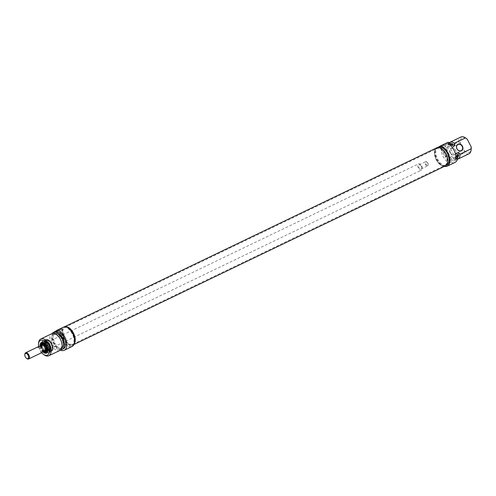 <?xml version="1.0" encoding="UTF-8"?>
<svg xmlns="http://www.w3.org/2000/svg" width="496" height="496" viewBox="0 0 496 496"><rect width="100%" height="100%" fill="white"/><g stroke="black" fill="none" stroke-linecap="round" stroke-linejoin="round"><path stroke-width="0.37" stroke-dasharray="2.48 1.86" d="M73.501 333.039A9.3 5.276 64.3 0 1 73.805 343.579A9.3 5.276 64.3 0 1 72.993 344.15A9.3 5.276 64.3 0 1 64.213 338.055A9.3 5.276 64.3 0 1 64.939 327.385A9.3 5.276 64.3 0 1 65.887 327.106A9.3 5.276 64.3 0 1 73.501 333.039M73.148 333.2A9.455 5.363 -115.7 0 0 65.404 327.174A9.455 5.363 -115.7 0 0 63.699 338.297A9.455 5.363 -115.7 0 0 73.451 343.92A9.455 5.363 -115.7 0 0 73.148 333.2M445.296 154.293A9.3 5.276 -115.7 0 0 436.734 148.639A9.3 5.276 -115.7 0 0 435.928 149.209A9.3 5.276 -115.7 0 0 436.009 159.309A9.3 5.276 -115.7 0 0 443.846 165.683A9.3 5.276 -115.7 0 0 444.794 165.404A9.3 5.276 -115.7 0 0 445.296 154.293M74.189 343.908A10.038 5.692 64.3 0 1 72.881 345.018A10.038 5.692 64.3 0 1 63.401 338.439A10.038 5.692 64.3 0 1 64.189 326.926A10.038 5.692 64.3 0 1 65.869 326.604M445.805 154.045A9.455 5.363 64.3 0 1 444.329 165.614A9.455 5.363 64.3 0 1 436.362 159.135A9.455 5.363 64.3 0 1 436.275 148.868A9.455 5.363 64.3 0 1 445.805 154.045M436.846 147.771A10.038 5.692 -115.7 0 0 436.065 159.284A10.038 5.692 -115.7 0 0 445.544 165.862M427.75 163.141A2.325 1.321 64.3 0 1 428.166 164.951A2.325 1.321 64.3 0 1 427.62 165.918A2.325 1.321 64.3 0 1 425.425 164.393A2.325 1.321 64.3 0 1 425.605 161.727A2.325 1.321 64.3 0 1 426.703 161.913A2.325 1.321 64.3 0 1 427.75 163.141M427.868 163.11A1.86 1.054 -115.7 0 0 427.031 162.13A1.86 1.054 -115.7 0 0 425.717 162.806A1.86 1.054 -115.7 0 0 426.845 165.156A1.86 1.054 -115.7 0 0 428.197 164.554A1.86 1.054 -115.7 0 0 427.868 163.11M421.191 166.296A2.325 1.321 64.3 0 1 421.067 169.068A2.325 1.321 64.3 0 1 418.872 167.549A2.325 1.321 64.3 0 1 419.052 164.883A2.325 1.321 64.3 0 1 421.191 166.296M24.831 354.485A3.429 1.947 -115.7 0 0 26.784 358.546M44.349 351.379A3.429 1.947 64.3 0 1 41.335 349.054A3.429 1.947 64.3 0 1 41.397 345.247M42.216 351.955L40.517 352.774A3.429 1.947 -115.7 0 0 41.552 352.749M38.583 346.568A3.429 1.947 -115.7 0 0 37.845 347.615L40.43 346.369A3.429 1.947 64.3 0 1 40.505 346.121M39.618 346.549L37.845 347.615M40.43 346.369L42.21 345.303M40.517 352.774L42.29 351.701M44.249 351.453A3.484 1.978 64.3 0 1 41.304 349.066A3.484 1.978 64.3 0 1 41.28 345.272M421.761 165.955A3.484 1.978 64.3 0 1 421.569 170.116A3.484 1.978 64.3 0 1 418.277 167.834A3.484 1.978 64.3 0 1 418.55 163.835A3.484 1.978 64.3 0 1 421.761 165.955M46.376 340.833A5.233 2.97 -115.7 0 0 46.165 346.884A5.233 2.97 -115.7 0 0 51.045 350.182A5.233 2.97 -115.7 0 0 51.33 343.939A5.233 2.97 -115.7 0 0 46.512 340.758A5.233 2.97 -115.7 0 0 46.376 340.833M46.636 340.709A5.233 2.97 64.3 0 1 46.773 340.634A5.233 2.97 64.3 0 1 49.24 341.043A5.233 2.97 64.3 0 1 52.526 347.876A5.233 2.97 64.3 0 1 51.305 350.058A5.233 2.97 64.3 0 1 46.426 346.76A5.233 2.97 64.3 0 1 46.636 340.709M60.847 336.579L59.607 336.443L59.948 335.91L63.19 335.172L63.872 334.236L60.847 336.579M44.386 343.108A5.289 3.001 64.3 0 1 44.584 343.238A5.289 3.001 64.3 0 1 47.907 350.145A5.289 3.001 64.3 0 1 47.876 350.381M43.741 351.614A5.289 3.001 64.3 0 1 40.839 345.569M42.092 342.823L42.309 342.736A5.289 3.001 64.3 0 1 42.383 342.686A5.289 3.001 64.3 0 1 42.52 342.612A5.289 3.001 64.3 0 1 47.517 346.078A5.289 3.001 64.3 0 1 47.101 352.148A5.289 3.001 64.3 0 1 46.878 352.234L46.674 352.352M44.528 351.67A5.289 3.001 64.3 0 1 41.28 344.918M42.817 341.446A6.219 3.528 64.3 0 1 49.73 348.142A6.219 3.528 64.3 0 1 44.479 351.298A6.219 3.528 64.3 0 1 42.817 341.446M40.071 346.332A5.871 3.329 -115.7 0 0 42.668 351.738M41.658 352.693A8.134 4.613 64.3 0 1 38.694 346.524M46.215 340.523A5.58 3.162 -115.7 0 0 47.114 348.719A5.58 3.162 -115.7 0 0 52.495 348.173A5.58 3.162 -115.7 0 0 48.992 340.882A5.58 3.162 -115.7 0 0 46.215 340.523M60.258 329.511L56.953 331.322L60.258 329.511M60.27 328.823L56.172 331.074L60.27 328.823M65.106 326.387L60.295 329.282A11.042 6.262 -115.7 0 0 63.004 341.756A11.042 6.262 -115.7 0 0 72.025 346.549M52.533 333.014L60.295 329.282M60.394 350.145A11.042 6.262 64.3 0 1 52.384 333.479M38.62 342.879A9.3 5.276 -115.7 0 0 44.46 355.031M59.917 350.436A9.3 5.276 64.3 0 1 51.237 344.565A9.3 5.276 64.3 0 1 51.609 333.808M74.233 343.784A9.994 5.673 64.3 0 1 72.869 344.98A9.994 5.673 64.3 0 1 63.544 338.669A9.994 5.673 64.3 0 1 63.941 327.106A9.994 5.673 64.3 0 1 64.207 326.963A9.994 5.673 64.3 0 1 65.993 326.647M71.573 345.607A9.994 5.673 -115.7 0 1 62.601 339.965A9.994 5.673 -115.7 0 1 61.957 328.278A9.994 5.673 64.3 0 1 62.645 327.732A9.994 5.673 64.3 0 1 62.911 327.589A9.994 5.673 64.3 0 1 63.438 327.385A9.994 5.673 -115.7 0 1 72.559 334.589A9.994 5.673 -115.7 0 1 71.573 345.607L72.869 344.98M52.799 334.719A7.961 4.514 64.3 0 1 53.01 334.602A7.961 4.514 64.3 0 1 60.531 339.822A7.961 4.514 64.3 0 1 59.911 348.955A7.961 4.514 64.3 0 1 52.483 343.926A7.961 4.514 64.3 0 1 52.799 334.719M61.795 348.043A7.961 4.514 64.3 0 1 61.634 348.124A7.961 4.514 64.3 0 1 54.207 343.096A7.961 4.514 64.3 0 1 54.523 333.889A7.961 4.514 64.3 0 1 54.734 333.777A7.961 4.514 64.3 0 1 54.901 333.703M60.946 349.637A9.3 5.276 64.3 0 1 53.432 343.238A9.3 5.276 64.3 0 1 53.128 333.374M63.507 348.707A9.3 5.276 64.3 0 1 54.833 342.835A9.3 5.276 64.3 0 1 55.205 332.078M50.015 349.513A4.185 2.375 64.3 0 1 45.675 346.177A4.185 2.375 64.3 0 1 47.238 341.924A4.185 2.375 64.3 0 1 50.232 344.776A4.185 2.375 64.3 0 1 50.586 348.893A4.185 2.375 64.3 0 1 50.015 349.513M45.985 340.696A5.518 3.131 64.3 0 1 51.41 344.373A5.518 3.131 64.3 0 1 50.598 350.691A5.518 3.131 64.3 0 1 45.7 346.952A5.518 3.131 64.3 0 1 45.843 340.795A5.518 3.131 64.3 0 1 45.985 340.696M51.448 351.236A6.355 3.608 64.3 0 1 45.099 346.772A6.355 3.608 64.3 0 1 46.413 339.673A6.355 3.608 64.3 0 1 51.77 344.032A6.355 3.608 64.3 0 1 51.832 350.939A6.355 3.608 64.3 0 1 51.448 351.236M51.231 351.441A6.448 3.658 64.3 0 1 51.057 351.534A6.448 3.658 64.3 0 1 45.043 347.46A6.448 3.658 64.3 0 1 45.297 339.996A6.448 3.658 64.3 0 1 45.471 339.909A6.448 3.658 64.3 0 1 46.128 339.71A6.448 3.658 64.3 0 1 51.559 344.137A6.448 3.658 64.3 0 1 51.621 351.143A6.448 3.658 64.3 0 1 51.231 351.441M44.392 351.428A4.129 2.344 64.3 0 1 41.391 345.179M45.775 351.658A4.495 2.548 64.3 0 1 42.34 348.564A4.495 2.548 64.3 0 1 42.073 343.957M44.807 351.255A3.776 2.145 64.3 0 1 42.104 348.682A3.776 2.145 64.3 0 1 41.782 344.968M42.489 344.311A3.776 2.145 64.3 0 1 42.569 344.267A3.776 2.145 64.3 0 1 46.134 346.741A3.776 2.145 64.3 0 1 45.843 351.075A3.776 2.145 64.3 0 1 45.756 351.112M44.975 351.168A3.776 2.145 64.3 0 1 42.272 348.601A3.776 2.145 64.3 0 1 41.949 344.887M43.778 343.306A4.129 2.344 64.3 0 1 43.89 343.244A4.129 2.344 64.3 0 1 47.783 345.948A4.129 2.344 64.3 0 1 47.461 350.684A4.129 2.344 64.3 0 1 46.86 350.821A4.129 2.344 64.3 0 1 43.567 347.981A4.129 2.344 64.3 0 1 43.406 343.635A4.129 2.344 64.3 0 1 43.778 343.306M44.956 342.742A4.129 2.344 64.3 0 1 45.062 342.68A4.129 2.344 64.3 0 1 45.93 342.562A4.129 2.344 64.3 0 1 48.961 345.383A4.129 2.344 64.3 0 1 49.271 349.513A4.129 2.344 64.3 0 1 48.639 350.12A4.129 2.344 64.3 0 1 44.789 347.51A4.129 2.344 64.3 0 1 44.956 342.742M450.418 152.774A3.484 2.864 59 0 0 454.801 154.523A3.484 2.864 59 0 0 455.458 150.052A3.484 2.864 59 0 0 451.205 148.546A3.484 2.864 59 0 0 450.418 152.774M455.861 158.838L447.993 143.654M450.126 152.929A3.72 3.057 -121 0 1 452.786 148.081A3.72 3.057 -121 0 1 455.75 153.797A3.72 3.057 -121 0 1 450.126 152.929M460.449 143.319L458.688 141.999L447.615 147.324L448.105 149.643L446.381 150.474L445.315 148.428L444.025 149.048L442.916 146.909L441.192 147.74L449.06 162.93L450.79 162.099L449.68 159.96L450.976 159.34L449.909 157.288L451.639 156.457L453.27 158.23L464.343 152.911L464.306 150.759L460.449 143.319A8.134 4.613 -115.7 0 1 466.091 138.303M441.192 147.74A11.042 6.262 -115.7 0 0 449.06 162.93M458.688 141.999A9.3 5.276 64.3 0 1 460.889 137.026M449.333 142.643A9.3 5.276 -115.7 0 0 447.615 147.324M450.79 143.58A7.961 4.514 -115.7 0 0 449.822 143.834A7.961 4.514 -115.7 0 0 448.105 149.643M453.183 146.388A7.961 4.514 -115.7 0 0 448.099 144.665A7.961 4.514 -115.7 0 0 446.381 150.474M449.959 143.288A9.3 5.276 -115.7 0 0 447.516 143.456A9.3 5.276 -115.7 0 0 445.315 148.428M450.827 144.962A9.3 5.276 -115.7 0 0 446.22 144.082A9.3 5.276 -115.7 0 0 444.025 149.048M444.484 166.371A11.042 6.262 64.3 0 1 437.05 159.334A11.042 6.262 64.3 0 1 435.544 148.874L443.306 145.142A11.042 6.262 -115.7 0 0 442.916 146.909M450.79 162.099A11.042 6.262 -115.7 0 0 455.037 162.409M448.111 142.253L443.306 145.142M449.302 154.777L447.832 157.151L445.036 156.978L449.302 154.764L445.048 156.984L439.964 147.188L444.23 144.975L439.964 147.182L439.183 146.94L444.478 144.193L439.183 146.94M464.306 150.759A8.134 4.613 -115.7 0 0 471.2 148.93M435.544 148.874L438.687 146.983M468.943 153.791A9.3 5.276 64.3 0 1 464.343 152.911M453.27 158.23A9.3 5.276 -115.7 0 0 457.343 159.309M446.065 153.884A9.994 5.673 -115.7 0 0 436.864 147.808A9.994 5.673 -115.7 0 0 436.083 159.272A9.994 5.673 -115.7 0 0 445.526 165.825A9.994 5.673 -115.7 0 0 446.065 153.884M438.154 147.182A9.994 5.673 -115.7 0 0 437.205 147.876A9.994 5.673 64.3 0 0 437.85 159.563A9.994 5.673 64.3 0 0 446.822 165.199M451.639 156.457A7.961 4.514 -115.7 0 0 456.723 158.181A7.961 4.514 -115.7 0 0 457.523 157.585M449.909 157.288A7.961 4.514 -115.7 0 0 454.993 159.011A7.961 4.514 -115.7 0 0 456.711 153.202M450.976 159.34A9.3 5.276 -115.7 0 0 455.576 160.22A9.3 5.276 -115.7 0 0 457.467 157.778M449.68 159.96A9.3 5.276 -115.7 0 0 454.28 160.84A9.3 5.276 -115.7 0 0 456.481 155.868M42.792 341.397A6.274 3.559 -115.7 0 0 44.466 351.342A6.274 3.559 -115.7 0 0 49.767 348.155A6.274 3.559 -115.7 0 0 42.792 341.397M45.892 339.903A6.274 3.559 64.3 0 1 52.874 346.661A6.274 3.559 64.3 0 1 47.573 349.847A6.274 3.559 64.3 0 1 45.892 339.903M42.854 341.105A6.51 3.695 64.3 0 1 43.028 341.012A6.51 3.695 64.3 0 1 49.178 345.284A6.51 3.695 64.3 0 1 48.67 352.749A6.51 3.695 64.3 0 1 42.594 348.638A6.51 3.695 64.3 0 1 42.854 341.105M45.613 339.779A6.51 3.695 -115.7 0 0 45.359 347.312A6.51 3.695 -115.7 0 0 51.429 351.422A6.51 3.695 -115.7 0 0 51.937 343.951A6.51 3.695 -115.7 0 0 45.787 339.686A6.51 3.695 -115.7 0 0 45.613 339.779M42.861 344.224A3.72 2.108 64.3 0 1 46.109 346.754A3.72 2.108 64.3 0 1 46.054 350.87M45.055 351.131A3.72 2.108 64.3 0 1 42.303 348.583A3.72 2.108 64.3 0 1 42.03 344.844M43.419 344.286A3.503 1.984 64.3 0 1 46.227 346.698A3.503 1.984 64.3 0 1 46.357 350.393M45.787 350.777A3.503 1.984 64.3 0 1 45.44 350.827A3.503 1.984 64.3 0 1 42.65 348.421A3.503 1.984 64.3 0 1 42.513 344.732A3.503 1.984 64.3 0 1 42.761 344.497M46.091 342.86A3.528 2.003 64.3 0 1 46.928 342.705A3.528 2.003 64.3 0 1 49.513 345.117A3.528 2.003 64.3 0 1 49.78 348.645A3.528 2.003 64.3 0 1 46.264 347.491A3.528 2.003 64.3 0 1 46.091 342.86M46.326 342.401A3.838 2.176 64.3 0 1 49.96 344.677A3.838 2.176 64.3 0 1 49.854 349.203A3.838 2.176 64.3 0 1 46.221 346.927A3.838 2.176 64.3 0 1 46.326 342.401M49.451 350.498A4.83 2.74 64.3 0 1 44.876 347.634A4.83 2.74 64.3 0 1 45.012 341.93A4.83 2.74 64.3 0 1 46.246 341.744A4.83 2.74 64.3 0 1 49.699 345.03A4.83 2.74 64.3 0 1 50.108 349.779A4.83 2.74 64.3 0 1 49.451 350.498M44.869 341.521A5.264 2.988 64.3 0 1 50.04 345.024A5.264 2.988 64.3 0 1 49.265 351.044A5.264 2.988 64.3 0 1 44.597 347.485A5.264 2.988 64.3 0 1 44.733 341.614A5.264 2.988 64.3 0 1 44.869 341.521M45.471 339.909L42.867 341.167A6.448 3.658 64.3 0 1 43.053 341.068A6.448 3.658 64.3 0 1 49.147 345.297A6.448 3.658 64.3 0 1 48.645 352.693A6.448 3.658 64.3 0 1 42.625 348.62A6.448 3.658 64.3 0 1 42.879 341.161C38.626 343.257 44.553 355.105 48.645 352.693L51.057 351.534M43.735 342.804A5.053 2.871 64.3 0 1 47.225 346.22A5.053 2.871 64.3 0 1 47.715 351.075M44.225 351.466A5.053 2.871 64.3 0 1 41.255 345.284M65.887 327.106L65.404 327.174M73.805 343.579L73.451 343.92M72.993 344.15L444.794 165.404M64.939 327.385L436.734 148.639M443.846 165.683L444.329 165.614M435.928 149.209L436.275 148.868M72.881 345.018L73.941 344.509M64.189 326.926L65.249 326.418M427.031 162.13L426.703 161.913M428.197 164.554L428.166 164.951M421.067 169.068L427.62 165.918M419.052 164.883L425.605 161.727M46.116 350.622L421.569 170.116M43.09 344.336L418.55 163.835M63.5 334.205L59.948 335.91M44.584 343.238L44.175 342.965M47.907 350.145L47.858 350.635M61.219 329.115L61.467 328.333M59.607 336.443L56.953 331.322L56.172 331.074M63.872 334.23L61.219 329.108M42.842 341.118C38.564 343.22 44.541 355.179 48.67 352.749L51.429 351.422C56.017 349.649 50.034 337.206 45.787 339.686L42.842 341.118M62.911 327.589L64.207 326.963M59.911 348.955L61.634 348.124M53.01 334.602L54.734 333.777M43.791 344.422L45.545 345.879L46.55 348.198L46.481 350.021M43.406 343.635L42.786 344.491M45.93 342.562L46.928 342.705L46.246 342.823C45.291 342.575 45.452 344.187 46.736 347.646C48.577 349.463 49.594 349.798 49.78 348.645L49.271 349.513M47.238 341.924L46.246 341.744C49.482 343.474 50.772 346.158 50.108 349.779L50.586 348.893M50.598 350.691L49.265 351.044C45.917 352.284 41.67 343.449 44.733 341.614L45.843 340.795M41.193 345.315L44.163 351.497M45.44 350.827L46.86 350.821M47.461 350.684L48.639 350.12M43.89 343.244L45.062 342.68M457.783 144.59L451.205 148.546M461.373 150.567L454.801 154.523M449.822 143.834L448.099 144.665M447.516 143.456L446.22 144.082M449.302 154.764L444.23 144.975L444.478 144.193M437.323 147.585L436.864 147.808M445.985 165.602L445.526 165.825M456.723 158.181L454.993 159.011M455.576 160.22L454.28 160.84"/><path stroke-width="0.74" d="M65.869 326.604A10.038 5.692 64.3 0 1 73.427 333.033A10.038 5.692 64.3 0 1 74.189 343.908M73.941 344.509L445.544 165.862A10.038 5.692 -115.7 0 0 446.09 153.872A10.038 5.692 -115.7 0 0 436.846 147.771L65.249 326.418M28.086 355.254A2.846 1.618 64.3 0 1 28.427 358.124A2.846 1.618 64.3 0 1 26.592 358.428A2.846 1.618 64.3 0 1 24.8 354.708A2.846 1.618 64.3 0 1 26.09 353.443A2.846 1.618 64.3 0 1 28.086 355.254M26.784 358.546A3.429 1.947 -115.7 0 0 26.995 358.701A3.429 1.947 -115.7 0 0 28.613 358.974A3.429 1.947 -115.7 0 0 28.799 354.876A3.429 1.947 -115.7 0 0 25.643 352.792A3.429 1.947 -115.7 0 0 24.843 354.218A3.429 1.947 -115.7 0 0 24.831 354.485M41.397 345.247A3.429 1.947 64.3 0 1 41.602 345.117A3.429 1.947 64.3 0 1 44.758 347.2A3.429 1.947 64.3 0 1 44.572 351.298A3.429 1.947 64.3 0 1 44.349 351.379M28.613 358.974L41.552 352.749A3.429 1.947 -115.7 0 0 42.29 351.701L44.882 350.461A3.429 1.947 64.3 0 1 44.144 351.503A3.429 1.947 64.3 0 1 43.102 351.528L42.216 351.955M40.505 346.121A3.429 1.947 64.3 0 1 41.168 345.328A3.429 1.947 64.3 0 1 42.21 345.303L39.618 346.549A3.429 1.947 -115.7 0 0 38.583 346.568L25.643 352.792M44.882 350.461L43.102 351.528M41.28 345.272A3.484 1.978 64.3 0 1 41.577 345.067A3.484 1.978 64.3 0 1 44.789 347.188A3.484 1.978 64.3 0 1 44.597 351.348A3.484 1.978 64.3 0 1 44.249 351.453M40.839 345.569A5.289 3.001 64.3 0 1 41.949 342.897A5.289 3.001 64.3 0 1 42.092 342.823A5.289 3.001 64.3 0 1 44.386 343.108M47.876 350.381A5.289 3.001 64.3 0 1 46.674 352.352A5.289 3.001 64.3 0 1 43.741 351.614M44.163 351.497L46.878 352.234A5.289 3.001 64.3 0 1 44.528 351.67M41.28 344.918A5.289 3.001 64.3 0 1 42.315 342.73L41.193 345.315M42.668 351.738A5.871 3.329 -115.7 0 0 47.858 350.635A5.871 3.329 -115.7 0 0 44.175 342.965A5.871 3.329 -115.7 0 0 41.249 342.587A5.871 3.329 -115.7 0 0 40.071 346.332M38.694 346.524A8.134 4.613 64.3 0 1 38.527 343.858A8.134 4.613 64.3 0 1 40.207 340.578A8.134 4.613 64.3 0 1 49.073 348.459A8.134 4.613 64.3 0 1 43.642 354.485A8.134 4.613 64.3 0 1 41.658 352.693M52.384 333.479A11.042 6.262 64.3 0 1 52.533 333.014L57.338 330.119A11.042 6.262 64.3 0 1 65.98 339.698A11.042 6.262 64.3 0 1 64.263 350.281A11.042 6.262 64.3 0 1 60.394 350.145M64.263 350.281L72.025 346.549A11.042 6.262 -115.7 0 0 73.743 335.966A11.042 6.262 -115.7 0 0 65.106 326.387L57.338 330.119M43.642 354.485L44.46 355.031A9.3 5.276 -115.7 0 0 48.844 355.756A9.3 5.276 -115.7 0 0 49.569 345.092A9.3 5.276 -115.7 0 0 40.784 338.997A9.3 5.276 -115.7 0 0 40.536 339.134A9.3 5.276 -115.7 0 0 38.62 342.879L38.527 343.858M51.609 333.808A9.3 5.276 64.3 0 1 51.857 333.678A9.3 5.276 64.3 0 1 60.642 339.772A9.3 5.276 64.3 0 1 59.917 350.436L48.844 355.756M65.993 326.647A9.994 5.673 64.3 0 1 73.644 333.517A9.994 5.673 64.3 0 1 74.233 343.784M54.901 333.703A7.961 4.514 64.3 0 1 62.254 338.991A7.961 4.514 64.3 0 1 61.795 348.043M53.128 333.374A9.3 5.276 64.3 0 1 53.909 332.704A9.3 5.276 64.3 0 1 54.157 332.568A9.3 5.276 64.3 0 1 62.936 338.663A9.3 5.276 64.3 0 1 62.211 349.333A9.3 5.276 64.3 0 1 60.946 349.637M55.205 332.078A9.3 5.276 64.3 0 1 55.447 331.948A9.3 5.276 64.3 0 1 64.232 338.043A9.3 5.276 64.3 0 1 63.507 348.707L62.211 349.333M41.391 345.179A4.129 2.344 64.3 0 1 41.676 344.534A4.129 2.344 64.3 0 1 42.141 344.094A4.129 2.344 64.3 0 1 46.364 347.237A4.129 2.344 64.3 0 1 45.074 351.602A4.129 2.344 64.3 0 1 44.392 351.428M41.676 344.534L42.073 343.957A4.495 2.548 64.3 0 1 42.575 343.474A4.495 2.548 64.3 0 1 47.176 346.902A4.495 2.548 64.3 0 1 45.775 351.658L45.074 351.602M41.782 344.968A3.776 2.145 64.3 0 1 42.303 344.404A3.776 2.145 64.3 0 1 42.402 344.348A3.776 2.145 64.3 0 1 45.967 346.822A3.776 2.145 64.3 0 1 45.675 351.156A3.776 2.145 64.3 0 1 44.807 351.255M41.949 344.887A3.776 2.145 64.3 0 1 42.47 344.323A3.776 2.145 64.3 0 1 42.489 344.311M45.756 351.112A3.776 2.145 64.3 0 1 44.975 351.168M462.167 146.339A3.484 2.864 -121 0 1 461.373 150.567A3.484 2.864 -121 0 1 456.99 148.825A3.484 2.864 -121 0 1 457.783 144.59A3.484 2.864 -121 0 1 462.167 146.339M462.452 146.184A3.72 3.057 59 0 0 456.828 145.316A3.72 3.057 59 0 0 459.792 151.032A3.72 3.057 59 0 0 462.452 146.184M457.591 158.007L455.861 158.838A11.042 6.262 -115.7 0 0 447.993 143.654L449.717 142.823L450.827 144.962L452.116 144.336L453.183 146.388L454.906 145.557L454.417 143.232L465.49 137.907L467.251 139.233L471.107 146.667L471.144 148.819L460.071 154.144L458.44 152.371L456.711 153.202L457.771 155.248L456.481 155.868L457.591 158.007A11.042 6.262 -115.7 0 1 455.037 162.409L447.274 166.141A11.042 6.262 64.3 0 1 444.484 166.371M467.251 139.233A8.134 4.613 -115.7 0 0 466.091 138.303L465.273 137.758A9.3 5.276 64.3 0 1 465.49 137.907M454.417 143.232A9.3 5.276 -115.7 0 0 449.816 142.352L460.889 137.026A9.3 5.276 64.3 0 1 465.273 137.758M449.816 142.352A9.3 5.276 -115.7 0 0 449.333 142.643M454.906 145.557A7.961 4.514 -115.7 0 0 450.79 143.58M452.116 144.336A9.3 5.276 -115.7 0 0 449.959 143.288M449.717 142.823A11.042 6.262 -115.7 0 0 448.111 142.253L440.349 145.985A11.042 6.262 64.3 0 1 448.992 155.558A11.042 6.262 64.3 0 1 447.274 166.141M471.144 148.819A9.3 5.276 64.3 0 1 471.113 149.91L471.2 148.93A8.134 4.613 -115.7 0 0 471.107 146.667M445.985 165.602L446.822 165.199A9.994 5.673 64.3 0 0 447.361 153.264A9.994 5.673 64.3 0 0 438.687 146.983L440.349 145.985M471.113 149.91A9.3 5.276 64.3 0 1 468.943 153.791L457.87 159.111A9.3 5.276 -115.7 0 0 460.071 154.144M457.343 159.309A9.3 5.276 -115.7 0 0 457.87 159.111M438.687 146.983A9.994 5.673 -115.7 0 0 438.154 147.182L437.323 147.585M457.523 157.585A7.961 4.514 -115.7 0 0 458.44 152.371M457.467 157.778A9.3 5.276 -115.7 0 0 457.771 155.248M42.03 344.844A3.72 2.108 64.3 0 1 42.495 344.373A3.72 2.108 64.3 0 1 42.861 344.224M46.054 350.87A3.72 2.108 64.3 0 1 45.055 351.131M42.761 344.497A3.503 1.984 64.3 0 1 42.83 344.453A3.503 1.984 64.3 0 1 43.419 344.286M46.357 350.393A3.503 1.984 64.3 0 1 46.047 350.666A3.503 1.984 64.3 0 1 45.787 350.777M41.255 345.284A5.053 2.871 64.3 0 1 42.315 342.978A5.053 2.871 64.3 0 1 43.735 342.804M47.715 351.075A5.053 2.871 64.3 0 1 44.225 351.466M26.592 358.428L26.995 358.701M24.8 354.708L24.843 354.218M44.144 351.503L44.572 351.298M41.168 345.328L41.602 345.117M44.597 351.348L46.116 350.622M41.577 345.067L43.09 344.336M40.784 338.997L51.857 333.678M54.157 332.568L55.447 331.948M42.786 344.491L43.791 344.422M46.481 350.021L45.44 350.827"/></g></svg>
